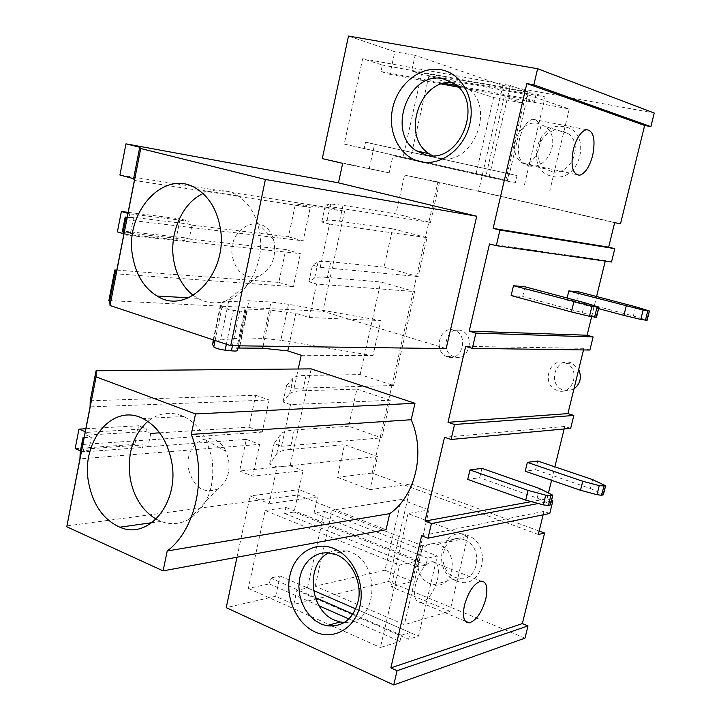 <?xml version="1.0" encoding="UTF-8"?>
<svg xmlns="http://www.w3.org/2000/svg" width="721" height="721" viewBox="0 0 721 721"><rect width="100%" height="100%" fill="white"/><g stroke="black" fill="none" stroke-linecap="round" stroke-linejoin="round"><path stroke-width="0.54" stroke-dasharray="3.6 2.7" d="M611.516 261.984L605.397 260.479L489.505 243.959M591.617 316.762L596.573 296.52M605.243 261.101L605.397 260.479M589.895 350.027L583.893 348.315L465.676 346.377M583.496 349.937L583.893 348.315M570.662 428.364L564.75 426.471L444.524 437.25M551.583 500.347L547.059 498.752L531.323 501.627M547.059 498.752L548.528 492.74M551.574 480.303L554.873 466.82M564.137 428.977L564.75 426.471M551.403 501.077L538.335 503.528M549.763 513.478L543.958 511.396L421.614 535.721M543.12 514.83L543.958 511.396M524.987 638.148L388.664 581.468L293.817 604.387L275.647 596.294L226.223 607.641M237.002 557.234L250.115 495.949L269.149 503.609L277.062 467.001L377.48 456.564L344.548 444.668L290.031 449.462L294.258 429.977C287.129 430.482 282.704 431.834 280.983 434.033L274.088 443.514L281.541 446.29L290.545 404.598L390.223 400.227L381.715 437.854L281.541 446.29M275.647 596.294L280.09 576.007L270.591 578.008L269.312 583.884L248.339 588.417L265.157 510.495L285.958 507.485L284.66 513.451L294.096 512.036L298.99 489.649L250.115 495.949M293.817 604.387L296.917 590.337L307.47 587.921L324.468 511.351L314.014 512.964L317.564 496.904L298.99 489.649M317.564 496.904L269.149 503.609M388.664 581.468L411.132 483.935L369.999 489.631L377.48 456.564M315.239 586.146L332.174 510.162L401.236 499.509L384.996 570.212L315.239 586.146L404.364 624.674L449.922 611.282L391.152 586.741L412.367 581.477L429.013 509.972L408.041 513.559L467.722 536.343L422.74 545.815L404.364 624.674M290.031 449.462C282.884 450.102 278.432 451.607 276.684 453.978L269.645 464.162L277.062 467.001M269.645 464.162L274.088 443.514M290.545 404.598L283.029 401.957L289.644 393.9C291.293 392.035 295.673 390.989 302.766 390.764L356.913 389.115L348.658 426.219L381.715 437.854M348.658 426.219L294.258 429.977M356.913 389.115L390.223 400.227M283.029 401.957L286.534 385.699L294.069 388.286L393.558 385.519L360.139 374.605L306.101 375.434C299.008 375.551 294.655 376.47 293.032 378.21L286.534 385.699M263.102 346.134L270.726 310.183L295.826 313.356L309.363 317.519L316.6 284.02L414.809 291.59L380.751 281.992L327.361 277.477L330.759 261.786C323.774 261.083 319.565 261.101 318.132 261.849L312.49 265.112L320.214 267.302L329.56 224.051L427.012 237.651L418.207 276.549L320.214 267.302M393.558 385.519L414.809 291.59M294.069 388.286L298.242 368.999M301.207 355.264L372.982 355.615L380.814 320.584L288.526 304.289L270.988 302.018L248.916 300.774L228.575 301.675C223.979 301.892 221.356 302.595 220.689 303.811L221.996 307.218C223.681 308.363 227.494 309.408 233.424 310.336L239.687 311.139C243.347 311.58 245.356 311.562 245.708 311.066L244.861 309.426L247.609 309.066L270.726 310.183M309.363 317.519L380.814 320.584M372.982 355.615L280.839 340.285L288.526 304.289M237.479 350.352L236.677 348.522L237.966 348.027M212.614 342.881C213.326 341.394 216.003 340.411 220.635 339.952L228.575 301.675M280.839 340.285L263.291 338.365L241.138 337.906L220.635 339.952M288.715 346.477L295.826 313.356M327.361 277.477C320.349 276.891 316.122 277.035 314.671 277.918L308.903 281.776L316.6 284.02M308.903 281.776L312.49 265.112M329.56 224.051L321.764 222.005L327.109 220.275C328.461 219.887 332.615 220.202 339.573 221.194L392.584 228.836L384.05 267.167L418.207 276.549M384.05 267.167L330.759 261.786M392.584 228.836L427.012 237.651M321.764 222.005L325.396 205.143L333.219 207.125L430.446 222.447L395.919 213.84L343.016 205.323L330.615 204.016L325.396 205.143M119.92 175.041L332.958 208.333L333.219 207.125M614.662 222.663L471.949 189.794L478.591 191.146L502.943 85.429L415.134 55.337L411.673 71.009L421.524 74.2L402.949 157.872L392.972 155.637L389.169 172.851L342.682 163.343M538.308 534.486L372.144 473.066L437.953 181.962L471.949 189.794L404.544 175.086L395.919 213.84M430.446 222.447L439.35 183.116M428.779 76.543L410.294 159.521L507.71 181.259L527.862 94.83L428.779 76.543L493.579 97.533L475.95 174.248L410.294 159.521M332.958 208.333L344.593 211.289L295.502 203.673L310.273 207.459L134.358 180.439M344.593 211.289L322.873 311.256L446.173 348.603M108.862 300.603L322.873 311.256M127.923 213.362L129.717 213.867L129.14 216.805L187.766 223.952L191.984 225.132L189.172 239.048L285.768 249.538L278.802 282.398L116.829 270.123M191.984 225.132L288.463 236.839L295.502 203.673M389.169 172.851L322.287 158.611M369.332 168.263L374.587 144.254L365.574 142.163L364.168 148.58L344.232 144.092L362.663 58.707L382.382 65.025L380.958 71.55L389.89 74.335L394.829 51.759L348.504 36.05M502.943 85.429L654.235 113.044M415.134 55.337L394.829 51.759M150.752 433.393L148.048 446.741L143.209 444.812L142.668 447.471L134.854 444.343L138.585 425.778L146.426 428.833L145.894 431.5L150.752 433.393M159.656 432.834L248.916 427.165L255.694 395.252L90.197 400.786M311.166 368.882L290.112 465.748L239.615 471.011L246.321 439.386L148.048 446.741M239.615 471.011L252.828 476.193L259.623 444.379L79.932 458.871M290.112 465.748L303 470.66L252.828 476.193M66.819 525.915L297.674 494.994L303 470.66M297.674 494.994L386.041 529.719M411.132 483.935L539.146 531.053M369.999 489.631L337.293 477.284L344.548 444.668M372.144 473.066L337.293 477.284M360.139 374.605L380.751 281.992M437.953 181.962L404.544 175.086M478.591 191.146L620.502 223.834M564.489 362.645L566.309 363.339C581.171 369.549 572.717 396.027 557.693 390.584L556.351 390.088C541.264 384.284 549.159 357.427 564.489 362.645M573.943 388.934L568.292 390.827L562.533 389.845C547.536 384.086 555.386 357.454 570.626 362.627L572.438 363.312L578.711 369.476M456.42 580.856C482.25 592.626 493.921 544.22 467.253 535.27C441.468 524.374 430.437 571.564 456.42 580.856M415.449 584.92C413.322 596.321 415.116 602.197 420.839 602.54C428.13 600.305 433.691 592.563 437.548 579.333C439.729 567.941 437.926 562.038 432.14 561.623C424.912 563.813 419.343 571.573 415.449 584.92M280.09 576.007L313.5 590.526M355.877 608.948L410.168 632.542L408.6 639.248L418.468 636.174L437.305 555.99L427.562 558.189L425.967 564.994L417.252 567.03L418.721 560.722L399.461 565.084L380.418 647.494L399.912 641.429L401.363 635.228L410.168 632.542M296.917 590.337L408.6 639.248M314.014 512.964L427.562 558.189M294.096 512.036L425.967 564.994M284.66 513.451L417.252 567.03M285.958 507.485L418.721 560.722M265.157 510.495L399.461 565.084M248.339 588.417L329.74 624.828M332.94 626.252L380.418 647.494M344.611 622.511C377.416 625.603 382.391 563.047 350.1 551.907L346.954 550.835C340.564 549.159 334.535 549.799 328.857 552.755M269.312 583.884L319.079 605.811M349.036 619.015L399.912 641.429M270.591 578.008L315.275 597.565M353.083 614.103L401.363 635.228M307.47 587.921L418.468 636.174M324.468 511.351L437.305 555.99M384.996 570.212L412.367 581.477M401.236 499.509L429.013 509.972M332.174 510.162L422.74 545.815M241.138 337.906L248.916 300.774M374.587 144.254L517.047 175.573L515.326 182.936L392.972 155.637M402.949 157.872L515.326 182.936M524.437 184.982L545.112 96.956L421.524 74.2M411.673 71.009L536.163 93.847L545.112 96.956M536.163 93.847L534.414 101.337L458.439 87.142M389.89 74.335L441.558 83.987M564.255 126.788C536.244 120.227 524.266 171.454 552.484 176.339C580.54 183.846 593.239 131.168 564.255 126.788M475.95 174.248L507.71 181.259M505.646 180.881L523.734 103.211L493.579 97.533M523.734 103.211L504.213 96.794L569.239 108.97L527.862 94.83M288.463 236.839L303.135 240.841L310.273 207.459M126.662 219.815L303.135 240.841M127.157 217.264L133.457 218.03L129.14 216.805M189.172 239.048L184.964 237.84L184.405 240.616L176.248 238.263L180.142 218.887L188.325 221.167L187.766 223.952M285.768 249.538L300.405 253.621L123.715 234.875M184.964 237.84L126.283 231.432L130.582 232.694L122.3 231.792M278.802 282.398L293.339 286.697L300.405 253.621M293.339 286.697L116.099 273.818M517.047 175.573L365.574 142.163M364.168 148.58L507.323 180.493L508.909 173.671M507.323 180.493L344.232 144.092M362.663 58.707L510.288 85.583L489.289 176.429M432.339 155.646L438.972 158.034C471.678 167.578 496.787 108.321 467.857 88.304L455.924 82.915L452.797 82.518M510.288 85.583L528.015 91.711L382.382 65.025M456.979 85.709L526.393 98.642L528.015 91.711M380.958 71.55L443.992 83.294M526.393 98.642L534.414 101.337M539.93 144.488C536.92 155.709 532.522 162.171 526.754 163.892C519.291 163.099 516.885 154.718 519.526 138.738C522.563 127.446 526.952 120.948 532.693 119.244C540.254 120.191 542.661 128.599 539.93 144.488M246.321 439.386L259.623 444.379M84.078 437.629L91.369 437.169L88.62 451.193L80.229 451.824M88.62 451.193L83.672 449.156L143.209 444.812M255.694 395.252L269.113 399.993L90.089 406.878M248.916 427.165L262.255 432.095L269.113 399.993M82.744 444.478L262.255 432.095M85.249 431.663L86.962 432.357L86.412 435.16L145.894 431.5M86.412 435.16L91.369 437.169M464.216 539.732L462.134 539.083C441.549 533.234 435.006 570.293 455.275 577.413L458.214 578.287C478.555 583.406 484.395 546.365 464.216 539.732M467.722 536.343L449.922 611.282M408.041 513.559L391.152 586.741M439.504 545.013L437.386 544.337C416.432 538.272 409.762 576.394 430.401 583.776L433.393 584.686C454.113 590.021 460.052 551.889 439.504 545.013M551.574 171.526L545.806 169.047C528.7 158.737 541.822 125.724 561.298 130.555L567.878 133.466C584.542 144.434 570.5 176.798 551.574 171.526M569.239 108.97L549.826 190.714M504.213 96.794L485.837 176.438M528.556 165.758C547.87 171.147 562.209 137.738 545.202 126.49L538.479 123.507C518.597 118.586 505.214 152.636 522.662 163.225L528.556 165.758M126.283 231.432L125.706 234.352L123.489 233.703M130.582 232.694L133.457 218.03M129.717 213.867L188.325 221.167M128.122 212.353L180.142 218.887M117.379 231.901L176.248 238.263M125.706 234.352L184.405 240.616M193.255 295.385L197.698 298.296C206.711 303.244 216.165 304.136 226.052 300.99C249.304 293.988 265.679 259.921 259.308 230.35L257.343 222.762C253.341 210.838 246.915 201.88 238.065 195.905C226.727 188.839 215.038 188.055 202.98 193.552M156.151 519.129L161.008 521.4C170.607 524.933 179.962 524.23 189.055 519.273C207.963 506.43 215.561 485.774 211.848 457.312L206.359 440.387C200.753 429.049 193.201 421.091 183.693 416.522C170.832 411.006 158.863 412.619 147.778 421.361M83.672 449.156L83.131 451.95L142.668 447.471M83.131 451.95L80.419 450.823M86.962 432.357L146.426 428.833M75.164 448.642L134.854 444.343M85.817 428.743L138.585 425.778M232.694 257.785C236.885 272.917 245.41 279.126 258.289 276.413C270.772 270.447 276.098 259.236 274.286 242.779L273.349 239.174C264.472 208.946 225.538 227.602 232.694 257.785M188.785 469.939C194.039 487.711 203.655 494.065 217.634 488.991C226.727 482.755 230.378 472.913 228.584 459.457L225.961 451.418C214.57 425.714 182.476 442.388 188.785 469.939M447.75 356.913L446.705 356.535C432.798 351.397 439.873 325.36 453.933 330.173L455.348 330.696C469.11 336.157 461.575 361.933 447.75 356.913M454.509 356.94L453.473 356.562C439.63 351.469 446.669 325.631 460.656 330.407L462.071 330.93C475.761 336.346 468.262 361.924 454.509 356.94M481.925 468.353L479.708 477.699L467.731 479.411M539.497 488.505L537.172 498.067L479.708 477.699M551.493 494.137L549.123 503.781L537.172 498.067M549.123 503.781L550.465 504.889M525.023 286.805L522.716 296.502L511.144 295.556M584.794 302.73L582.37 312.662L522.716 296.502M597.475 306.596L595.014 316.627L582.37 312.662M595.014 316.627L596.51 317.267M537.74 461.016L535.622 469.732L525.221 471.219M592.608 479.6L590.391 488.496L535.622 469.732M604.243 484.746L601.999 493.723L590.391 488.496M601.999 493.723L603.378 494.759M578.837 291.87L576.638 300.891L566.625 300.08L598.628 308.633M635.661 306.785L633.362 316.014L576.638 300.891M647.909 310.418L645.574 319.727L633.362 316.014M645.574 319.727L647.088 320.34M567.121 298.016L566.625 300.08M276.684 453.978L280.983 434.033M289.644 393.9L293.032 378.21M314.671 277.918L318.132 261.849M327.109 220.275L330.615 204.016M302.766 390.764L306.101 375.434M339.573 221.194L343.016 205.323M239.904 345.819L247.609 309.066M244.906 309.688L236.713 348.838M237.425 350.136L245.663 310.796M232.468 345.72L239.687 311.139M226.367 344.25L233.424 310.336M215.11 340.501L221.996 307.218M213.65 340.015L220.842 305.235M263.291 338.365L270.988 302.018M566.309 363.339L572.438 363.312M556.351 390.088L562.533 389.845M420.839 602.54L465.288 621.178M432.14 561.623L480.961 581.108M244.861 309.426L236.677 348.522M238.435 345.801L245.708 311.066M213.236 339.879L220.689 303.811M576.196 174.473L526.754 163.892M586.308 129.672L532.693 119.244M455.167 84.177L467.857 88.304M346.954 550.835L333.21 553.575M197.698 298.296L188.532 297.782M238.065 195.905L198.14 189.758M161.008 521.4L152.014 522.662M183.693 416.522L142.884 418.568M437.386 544.337L462.134 539.083M433.393 584.686L458.214 578.287M545.806 169.047L522.662 163.225M567.878 133.466L545.202 126.49M258.289 276.413L226.052 300.99M273.349 239.174L257.343 222.762M217.634 488.991L189.055 519.273M225.961 451.418L206.359 440.387M446.705 356.535L453.473 356.562M455.348 330.696L462.071 330.93"/><path stroke-width="1.08" d="M493.128 228.404L608.659 247.168L614.788 248.646L499.941 230.071L493.128 228.404L526.835 83.564L533.846 84.826L537.605 68.72L348.504 36.05L322.287 158.611L342.682 163.343L338.464 182.846L476.716 216.219L446.173 348.603L230.711 345.701L110.025 305.497L109.718 300.882L115.702 270.24L116.099 273.818L123.715 234.875L123.165 232.045L126.049 217.273L126.662 219.815L134.358 180.439L133.592 178.664L119.92 175.041L125.968 143.849L338.464 182.846M499.941 230.071L496.3 245.663L489.505 243.959L469.218 331.146L475.887 333.102L472.327 348.369L465.676 346.377L448.002 422.308L567.905 413.602L583.496 349.937M614.788 248.646L611.516 261.984L496.3 245.663M469.218 331.146L587.092 335.238L593.113 336.923L475.887 333.102M593.113 336.923L589.895 350.027L472.327 348.369M587.092 335.238L591.617 316.762M596.573 296.52L605.243 261.101M567.905 413.602L573.826 415.467L454.554 424.498L448.002 422.308M454.554 424.498L451.049 439.486L444.524 437.25L425.02 521.076L531.323 501.627M573.826 415.467L570.662 428.364L451.049 439.486M548.528 492.74L551.574 480.303M554.873 466.82L564.137 428.977M538.335 503.528L431.437 523.527L425.02 521.076M551.583 500.347L552.881 500.807L551.403 501.077M431.437 523.527L428.004 538.208L421.614 535.721L390.854 667.889L522.365 623.593L544.589 533.053L538.308 534.486L543.12 514.83M552.881 500.807L549.763 513.478L428.004 538.208M464.477 605.135C468.488 591.508 473.976 583.505 480.961 581.108C486.513 581.387 488.126 587.327 485.801 598.917C481.844 612.426 476.347 620.402 469.308 622.863C463.828 622.656 462.215 616.752 464.477 605.135M390.854 667.889L397.073 670.719L527.997 625.909L522.365 623.593M527.997 625.909L524.987 638.148L393.747 684.95L397.073 670.719M237.002 557.234L226.223 607.641L393.747 684.95M298.242 368.999L301.207 355.264L287.769 350.884L288.715 346.477M237.966 348.027L262.66 348.234L287.769 350.884M237.479 350.352L237.461 350.46C237.074 351.073 235.064 351.19 231.405 350.83L232.468 345.72M213.236 339.879L212.704 344.593L213.776 346.927C215.417 348.234 219.211 349.315 225.141 350.163L231.405 350.83M262.66 348.234L263.102 346.134M109.718 300.882L108.862 300.603L114.846 269.969L115.702 270.24M116.829 270.123L114.846 269.969M110.025 305.497L140.712 148.526L265.391 179.475L476.716 216.219M265.391 179.475L230.711 345.701M125.968 143.849L139.73 147.255L133.592 178.664M140.712 148.526L139.73 147.255M533.846 84.826L650.892 126.644L654.235 113.044L537.605 68.72M650.892 126.644L644.646 125.463L620.502 223.834L614.662 222.663L608.659 247.168M526.835 83.564L644.646 125.463M573.294 149.707C576.43 138.162 580.765 131.483 586.308 129.672C593.527 130.537 595.663 139.081 592.716 155.294C589.598 166.749 585.263 173.391 579.693 175.23C572.564 174.518 570.428 166.01 573.294 149.707M440.928 69.721C420.1 65.854 397.794 84.096 392.657 108.258C387.213 132.367 399.876 157.232 420.343 161.684C440.72 166.506 464.261 148.959 469.849 123.841C475.743 98.786 461.837 73.227 440.928 69.721M443.118 78.733C408.528 70.658 386.059 132.439 416.287 150.779L426.012 155.015C459.016 164.658 484.377 104.446 455.167 84.177L443.118 78.733M414.981 403.291L311.166 368.882L96.064 370.774L90.197 400.786L90.089 406.878L82.744 444.478L82.987 437.701L80.229 451.824L79.932 458.871L66.765 526.781L163.108 570.87L386.041 529.719L389.719 513.649C415.53 496.003 425.678 452.608 411.213 419.73L191.29 434.402L195.517 413.935L414.981 403.291L411.213 419.73M163.108 570.87L167.218 550.979L389.719 513.649M167.218 550.979C196.103 529.62 207.585 475.509 191.29 434.402M96.064 370.774L96.073 376.867L195.517 413.935M150.752 433.393L159.656 432.834M320.854 623.908L314.834 620.33L309.48 615.328L305.037 609.155L301.702 602.089L299.621 594.455L298.873 586.597L299.494 578.873L301.459 571.627L304.695 565.183L309.048 559.847L314.32 555.855L320.295 553.404L326.685 552.628L336.383 554.665C351.109 560.614 361.392 580.684 358.725 598.79C354.2 618.519 343.43 627.495 326.397 625.729L320.854 623.908M315.077 631.938C296.493 623.62 284.966 597.385 289.914 575.502C294.583 553.503 314.861 540.624 333.76 548.501C352.731 556.035 365.322 583.136 359.977 605.802C354.93 628.577 333.589 640.59 315.077 631.938M539.146 531.053L544.589 533.053M578.711 369.476C581.919 377.416 580.333 383.896 573.943 388.934M313.5 590.526L355.877 608.948M329.74 624.828L332.94 626.252M328.857 552.755C305.344 563.723 309.3 610.299 334.688 620.204L340.195 621.989L344.611 622.511M319.079 605.811L349.036 619.015M315.275 597.565L353.083 614.103M441.558 83.987L458.439 87.142M123.165 232.045L122.3 231.792L125.184 217.03L127.157 217.264M125.184 217.03L126.049 217.273M133.034 258.298C136.548 275.773 144.57 288.346 157.106 296.025C188.226 316.618 230.152 271.375 219.761 225.448C216.39 209.36 209.189 197.464 198.14 189.758C165.379 165.902 122.795 212.857 133.034 258.298M452.797 82.518C419.46 78.598 400.804 136.611 429.337 153.861L432.339 155.646M443.992 83.294L456.979 85.709M66.765 526.781L96.073 376.867M88.746 483.25C93.207 505.169 103.59 519.823 119.866 527.195C148.896 540.498 180.178 501.798 171.49 460.899C167.128 440.351 157.593 426.237 142.884 418.568C112.251 402.543 80.22 442.406 88.746 483.25M82.987 437.701L84.078 437.629M123.489 233.703L117.379 231.901L121.353 211.505L127.923 213.362M121.353 211.505L128.122 212.353M202.98 193.552C181.602 203.313 168.507 234.785 173.995 261.867C176.897 276.386 183.314 287.562 193.255 295.385M147.778 421.361C132.682 435.412 126.86 454.645 130.312 479.041C134.043 497.616 142.65 510.973 156.151 519.129M80.419 450.823L75.164 448.642L78.959 429.13L85.249 431.663M78.959 429.13L85.817 428.743M552.845 495.219L539.497 488.505L481.925 468.353L469.975 469.93L528.096 490.424L545.716 495.165L543.337 504.88L548.393 505.52L550.465 504.889L552.845 495.219L549.934 505.223M545.716 495.165L552.313 495.534M528.096 490.424L525.744 500.122L543.337 504.88M469.975 469.93L467.731 479.411L525.744 500.122M598.971 307.209L584.794 302.73L525.023 286.805L513.469 285.714L591.941 306.182L589.472 316.285L596.51 317.267L598.971 307.209L596.033 317.321M591.941 306.182L598.502 307.263M573.862 301.856L571.411 311.941L589.472 316.285M513.469 285.714L511.144 295.556L571.411 311.941M605.631 485.765L592.608 479.6L537.74 461.016L527.357 462.377L582.748 481.249L599.25 485.639L596.988 494.678L601.611 495.282L603.378 494.759L605.631 485.765L602.954 495.03M599.25 485.639L605.207 486.017M582.748 481.249L580.504 490.28L596.988 494.678M527.357 462.377L525.221 471.219L580.504 490.28M649.423 311.003L635.661 306.785L578.837 291.87L568.833 290.923L643.141 310.057L640.798 319.43L647.088 320.34L649.423 311.003L646.71 320.385M643.141 310.057L649.053 311.048M626.225 306.037L623.899 315.392L640.798 319.43M568.833 290.923L567.121 298.016M598.628 308.633L623.899 315.392M239.462 347.964L239.904 345.819M225.141 350.163L226.367 344.25M213.776 346.927L215.11 340.501M212.704 344.593L213.65 340.015M550.772 495.814L548.393 505.52M597.024 307.146L594.555 317.24M603.874 486.251L601.611 495.282M647.782 310.949L645.439 320.313M465.288 621.178L469.308 622.863M237.461 350.46L238.435 345.801M579.693 175.23L576.196 174.473M416.287 150.779L429.337 153.861M340.195 621.989L326.397 625.729M188.532 297.782L157.106 296.025M152.014 522.662L119.866 527.195"/></g></svg>
